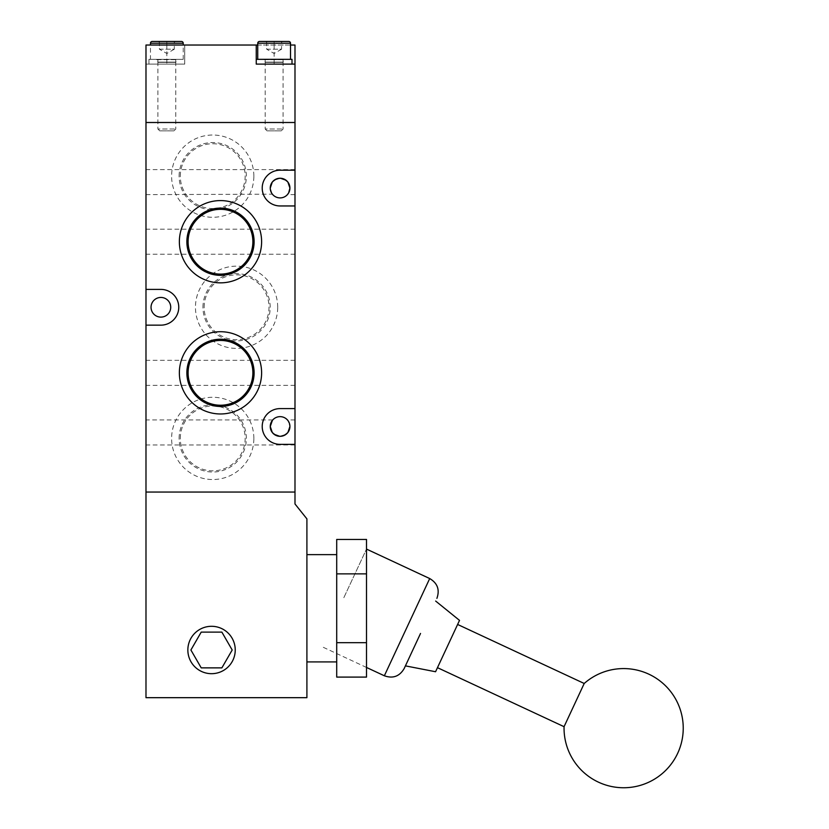 <?xml version="1.0" encoding="UTF-8"?>
<svg xmlns="http://www.w3.org/2000/svg" width="829" height="829" viewBox="0 0 829 829"><rect width="100%" height="100%" fill="white"/><g stroke="black" fill="none" stroke-linecap="round" stroke-linejoin="round"><path stroke-width="0.62" stroke-dasharray="4.14 3.11" d="M145.987 122.505L294.989 122.505L294.989 45.025L184.722 45.025L184.722 64.102L145.987 64.102L145.987 492.043L294.989 492.043L294.989 503.97L306.906 518.871L306.906 697.676L145.987 697.676L145.987 492.043L294.989 492.043L294.989 122.505L145.987 122.505M145.987 64.102L145.987 45.025L184.722 45.025L184.722 64.102L145.987 64.102M290.523 45.025L257.736 45.025M256.244 64.102L274.13 64.102L256.244 64.102L256.244 45.025M274.13 45.025L274.13 64.102L292.005 64.102L265.187 64.102L294.989 64.102M145.987 241.716L145.987 254.234L145.987 241.716M294.989 241.716L294.989 254.234L294.989 241.716M145.987 372.843L145.987 360.325L145.987 372.843M294.989 372.843L294.989 360.325L294.989 372.843M287.912 182.111L286.078 180.266M280.44 178.245L274.109 180.266M145.987 182.111L145.987 169.593L145.987 182.111M294.989 182.111L294.989 169.593L294.989 182.111M289.922 188.069A9.834 9.834 0 0 0 280.088 178.235A9.834 9.834 0 0 0 270.254 188.069A9.834 9.834 0 0 0 280.088 197.903A9.834 9.834 0 0 0 289.922 188.069L289.269 184.535M287.912 432.448L289.57 429.08M270.254 426.489A9.834 9.834 0 0 0 280.088 436.323A9.834 9.834 0 0 0 289.922 426.489C287.207 417.868 287.207 417.868 289.922 426.489A9.834 9.834 0 0 0 280.088 416.645A9.834 9.834 0 0 0 270.254 426.489L270.907 430.013M294.989 432.448L294.989 419.93L294.989 432.448M145.987 432.448L145.987 419.93L145.987 432.448M170.722 307.279A9.834 9.834 0 0 0 160.888 297.445A9.834 9.834 0 0 0 151.044 307.279A9.834 9.834 0 0 0 160.888 317.113A9.834 9.834 0 0 0 170.722 307.279M272.264 182.111L270.606 185.478M272.264 432.448L274.109 434.292M279.736 436.313L286.078 434.292M253.861 176.152A41.129 41.129 0 0 0 212.742 135.023A41.129 41.129 0 0 0 171.613 176.152A41.129 41.129 0 0 0 212.742 217.281A41.129 41.129 0 0 0 253.861 176.152M179.116 176.152A33.616 33.616 0 0 1 212.742 142.536A33.616 33.616 0 0 1 246.358 176.152A33.616 33.616 0 0 1 212.742 209.768A33.616 33.616 0 0 1 179.116 176.152M253.861 438.406A41.129 41.129 0 0 0 212.742 397.278A41.129 41.129 0 0 0 171.613 438.406A41.129 41.129 0 0 0 212.742 479.535A41.129 41.129 0 0 0 253.861 438.406M179.116 438.406A33.616 33.616 0 0 1 212.742 404.78A33.616 33.616 0 0 1 246.358 438.406A33.616 33.616 0 0 1 212.742 472.022A33.616 33.616 0 0 1 179.116 438.406M277.705 307.279A41.129 41.129 0 0 0 236.576 266.15A41.129 41.129 0 0 0 195.457 307.279A41.129 41.129 0 0 0 236.576 348.408A41.129 41.129 0 0 0 277.705 307.279M202.96 307.279A33.616 33.616 0 0 1 236.576 273.663A33.616 33.616 0 0 1 270.202 307.279A33.616 33.616 0 0 1 236.576 340.895A33.616 33.616 0 0 1 202.96 307.279M294.989 170.194L280.088 170.194A17.886 17.886 0 0 0 262.213 188.069A17.886 17.886 0 0 0 280.088 205.955L294.989 205.955M294.989 408.604L280.088 408.604A17.886 17.886 0 0 0 262.213 426.489A17.886 17.886 0 0 0 280.088 444.365L294.989 444.365M180.307 176.152A32.424 32.424 0 0 1 212.742 143.728A32.424 32.424 0 0 1 245.166 176.152A32.424 32.424 0 0 1 212.742 208.576A32.424 32.424 0 0 1 180.307 176.152M180.307 438.406A32.424 32.424 0 0 1 212.742 405.982A32.424 32.424 0 0 1 245.166 438.406A32.424 32.424 0 0 1 212.742 470.831A32.424 32.424 0 0 1 180.307 438.406M204.152 307.279A32.424 32.424 0 0 1 236.576 274.855A32.424 32.424 0 0 1 269.01 307.279A32.424 32.424 0 0 1 236.576 339.703A32.424 32.424 0 0 1 204.152 307.279M145.987 289.394L160.888 289.394A17.886 17.886 0 0 1 178.763 307.279A17.886 17.886 0 0 1 160.888 325.155L145.987 325.155M270.254 188.069C272.969 196.691 272.969 196.691 270.254 188.069M145.987 194.628L272.378 194.173M235.239 649.998A23.689 23.689 0 0 0 211.55 626.299A23.689 23.689 0 0 0 187.851 649.998A23.689 23.689 0 0 1 211.55 626.299A23.689 23.689 0 0 1 235.239 649.998A23.689 23.689 0 0 0 211.55 626.299A23.689 23.689 0 0 0 187.851 649.998A23.689 23.689 0 0 0 211.55 673.687A23.689 23.689 0 0 0 235.239 649.998A23.689 23.689 0 0 1 211.55 673.687A23.689 23.689 0 0 1 187.851 649.998A23.689 23.689 0 0 0 211.55 673.687A23.689 23.689 0 0 0 235.239 649.998M336.709 608.268L336.709 661.915L336.709 608.268M306.906 608.268L306.906 661.915L306.906 608.268M221.871 632.112L201.219 632.112L190.898 649.998L201.219 667.873L221.871 667.873L232.193 649.998L221.871 632.112L201.219 632.112L190.898 649.998L201.219 667.873L221.871 667.873L232.193 649.998L221.871 632.112L201.219 632.112L190.898 649.998L201.219 667.873L221.871 667.873L232.193 649.998L221.871 632.112M336.709 539.451L336.709 677.096M366.511 677.096L366.511 642.682L336.709 642.682M366.511 642.682L366.511 573.865L336.709 573.865M366.511 573.865L366.511 539.451M420.531 633.46L404.158 668.578L420.531 633.46M564.062 726.691L584.207 683.479M459.515 620.382L435.567 671.739M343.828 597.699L366.491 549.078L343.828 597.699M292.005 59.336L256.244 59.336M281.238 130.858L267.011 130.858L281.238 130.858L283.072 129.023L283.072 62.372A0.601 0.601 0 0 1 283.135 62.113L284.326 59.667A0.601 0.601 0 0 1 284.855 59.336L263.404 59.336L284.855 59.336M267.011 130.858L265.187 129.023L283.072 129.023L265.187 129.023L265.187 62.372A0.601 0.601 0 0 0 265.125 62.113L263.933 59.667A0.601 0.601 0 0 0 263.404 59.336M290.523 59.336L257.736 59.336L290.523 59.336M266.679 41.523L274.13 41.523L266.679 41.523L266.679 49.201L281.58 49.201L281.58 41.523L274.13 41.523L281.58 41.523L281.58 49.201L274.13 49.201L274.13 41.523L274.13 49.201L277.85 49.201L266.679 49.201L266.679 41.523M274.13 41.45L265.404 41.45L274.13 41.45M281.58 49.201L274.13 53.502L266.679 49.201L270.399 49.201L266.679 49.201M259.529 41.45L288.73 41.45M166.847 64.102L148.961 64.102L184.722 64.102L166.847 64.102L166.847 45.025M166.847 59.336L148.961 59.336L166.847 59.336M173.955 130.858L159.728 130.858L173.955 130.858L175.779 129.023L175.779 62.372A0.601 0.601 0 0 1 175.841 62.113L177.033 59.667A0.601 0.601 0 0 1 177.572 59.336L156.111 59.336L177.572 59.336M159.728 130.858L157.904 129.023L175.779 129.023L157.904 129.023L157.904 62.372A0.601 0.601 0 0 0 157.842 62.113L156.65 59.667A0.601 0.601 0 0 0 156.111 59.336M150.453 59.336L183.23 59.336L150.453 59.336L150.453 45.025M183.23 59.336L183.23 45.025M159.396 41.523L166.847 41.523L159.396 41.523L159.396 49.201L174.297 49.201L174.297 41.523L166.847 41.523L174.297 41.523L174.297 49.201L166.847 49.201L166.847 41.523L166.847 49.201L170.567 49.201L159.396 49.201L159.396 41.523M166.847 41.45L175.572 41.45L166.847 41.45M174.297 49.201L166.847 53.502L159.396 49.201L163.116 49.201L159.396 49.201M152.246 41.45L181.447 41.45M384.355 675.78L429.702 578.549M283.135 62.113L265.125 62.113L283.135 62.113M265.187 62.372L283.072 62.372L265.187 62.372M263.933 59.667L284.326 59.667L263.933 59.667M257.736 43.243L290.523 43.243M175.841 62.113L157.842 62.113L175.841 62.113M157.904 62.372L175.779 62.372L157.904 62.372M156.65 59.667L177.033 59.667L156.65 59.667M150.453 43.243L183.23 43.243M294.989 229.198L145.987 229.198M294.989 360.325L145.987 360.325M294.989 169.593L145.987 169.593M294.989 194.628L287.414 194.628M294.989 419.93L287.414 419.93M272.762 419.93L145.987 419.93M294.989 254.234L145.987 254.234M294.989 385.361L145.987 385.361M294.989 444.966L145.987 444.966M366.511 667.459L321.155 646.309M283.072 59.336L283.072 64.102M265.187 59.336L265.187 64.102M266.679 42.186L265.404 41.45M281.58 42.186L282.855 41.45M175.779 59.336L175.779 64.102M148.961 59.336L148.961 64.102M157.904 59.336L157.904 64.102M184.722 59.336L184.722 64.102M159.396 42.186L158.121 41.45M174.297 42.186L175.572 41.45"/><path stroke-width="1.24" d="M145.987 325.155L145.987 289.394L160.888 289.394A17.886 17.886 0 0 1 178.763 307.279A17.886 17.886 0 0 1 160.888 325.155L145.987 325.155L145.987 697.676L306.906 697.676L306.906 518.871L294.989 503.97L294.989 492.043L145.987 492.043L294.989 492.043L294.989 444.365L280.088 444.365A17.886 17.886 0 0 1 262.213 426.489A17.886 17.886 0 0 1 280.088 408.604L294.989 408.604L294.989 205.955L280.088 205.955A17.886 17.886 0 0 1 262.213 188.069A17.886 17.886 0 0 1 280.088 170.194L294.989 170.194L294.989 122.505L145.987 122.505L294.989 122.505L294.989 45.025L290.523 45.025M257.736 45.025L145.987 45.025L145.987 289.394M256.244 45.025L256.244 64.102L294.989 64.102M286.078 180.266L280.44 178.245M274.109 180.266L272.264 182.111C277.466 177.002 282.689 177.002 287.912 182.111L289.922 188.069C287.207 196.691 287.207 196.691 289.922 188.069A9.834 9.834 0 0 1 280.088 197.903A9.834 9.834 0 0 1 270.254 188.069A9.834 9.834 0 0 1 280.088 178.235A9.834 9.834 0 0 1 289.922 188.069L288.679 192.867M287.414 194.628L288.668 192.877M289.269 184.535L287.912 182.111M289.57 429.08L289.922 426.489C287.207 417.868 287.207 417.868 289.922 426.489L287.912 432.448C282.71 437.557 277.497 437.557 272.264 432.448L270.254 426.489C272.969 417.868 272.969 417.868 270.254 426.489A9.834 9.834 0 0 1 280.088 416.645A9.834 9.834 0 0 1 289.922 426.489A9.834 9.834 0 0 1 280.088 436.323A9.834 9.834 0 0 1 270.254 426.489L272.378 420.386M270.907 430.013L272.264 432.448M170.722 307.279A9.834 9.834 0 0 0 160.888 297.445A9.834 9.834 0 0 0 151.044 307.279A9.834 9.834 0 0 0 160.888 317.113A9.834 9.834 0 0 0 170.722 307.279M270.606 185.478L270.254 188.069L272.264 182.111M274.109 434.292L279.736 436.313M286.078 434.292L287.912 432.448M179.365 241.716A41.129 41.129 0 0 1 220.483 200.587A41.129 41.129 0 0 1 261.612 241.716A41.129 41.129 0 0 1 220.483 282.844A41.129 41.129 0 0 1 179.365 241.716M254.109 241.716A33.616 33.616 0 0 0 220.483 208.1A33.616 33.616 0 0 0 186.867 241.716A33.616 33.616 0 0 0 220.483 275.332A33.616 33.616 0 0 0 254.109 241.716M179.365 372.843A41.129 41.129 0 0 1 220.483 331.714A41.129 41.129 0 0 1 261.612 372.843A41.129 41.129 0 0 1 220.483 413.972A41.129 41.129 0 0 1 179.365 372.843M254.109 372.843A33.616 33.616 0 0 0 220.483 339.227A33.616 33.616 0 0 0 186.867 372.843A33.616 33.616 0 0 0 220.483 406.459A33.616 33.616 0 0 0 254.109 372.843M252.876 241.716A32.393 32.393 0 0 0 220.483 209.322A32.393 32.393 0 0 0 188.1 241.716A32.393 32.393 0 0 0 220.483 274.109A32.393 32.393 0 0 0 252.876 241.716M252.876 372.843A32.393 32.393 0 0 0 220.483 340.45A32.393 32.393 0 0 0 188.1 372.843A32.393 32.393 0 0 0 220.483 405.236A32.393 32.393 0 0 0 252.876 372.843M270.254 188.069C272.969 196.691 272.969 196.691 270.254 188.069M294.989 444.365L294.989 408.604M294.989 205.955L294.989 170.194M235.239 649.998A23.689 23.689 0 0 0 211.55 626.299A23.689 23.689 0 0 0 187.851 649.998A23.689 23.689 0 0 0 211.55 673.687A23.689 23.689 0 0 0 235.239 649.998M336.709 642.682L366.511 642.682L366.511 677.096L336.709 677.096L336.709 539.451L366.511 539.451L366.511 573.865L336.709 573.865M201.219 632.112L190.898 649.998L201.219 667.873L221.871 667.873L232.193 649.998L221.871 632.112L201.219 632.112M366.511 573.865L366.511 642.682M564.062 726.691L584.207 683.479A59.605 59.605 0 0 1 677.656 753.364A59.605 59.605 0 0 1 564.062 726.691L437.463 667.666M420.531 633.46L404.158 668.578L420.531 633.46M405.422 665.874L435.567 671.739L447.546 646.06L459.515 620.382L435.65 601.056M274.13 64.102L256.244 64.102L256.244 59.336L292.005 59.336L292.005 64.102M290.523 59.336L290.523 43.243A1.793 1.793 0 0 0 288.73 41.45L259.529 41.45A1.793 1.793 0 0 0 257.736 43.243L257.736 59.336M183.23 45.025L183.23 43.243A1.793 1.793 0 0 0 181.447 41.45L152.246 41.45A1.793 1.793 0 0 0 150.453 43.243L150.453 45.025M366.511 549.088L429.702 578.549L384.355 675.78C392.936 678.806 399.526 676.402 404.158 668.578M290.523 43.243L257.736 43.243M183.23 43.243L150.453 43.243M336.709 661.915L306.906 661.915M336.709 554.632L306.906 554.632M584.207 683.479L457.618 624.455M429.702 578.549C437.525 583.17 439.919 589.771 436.904 598.351M384.355 675.78L366.511 667.459"/></g></svg>
